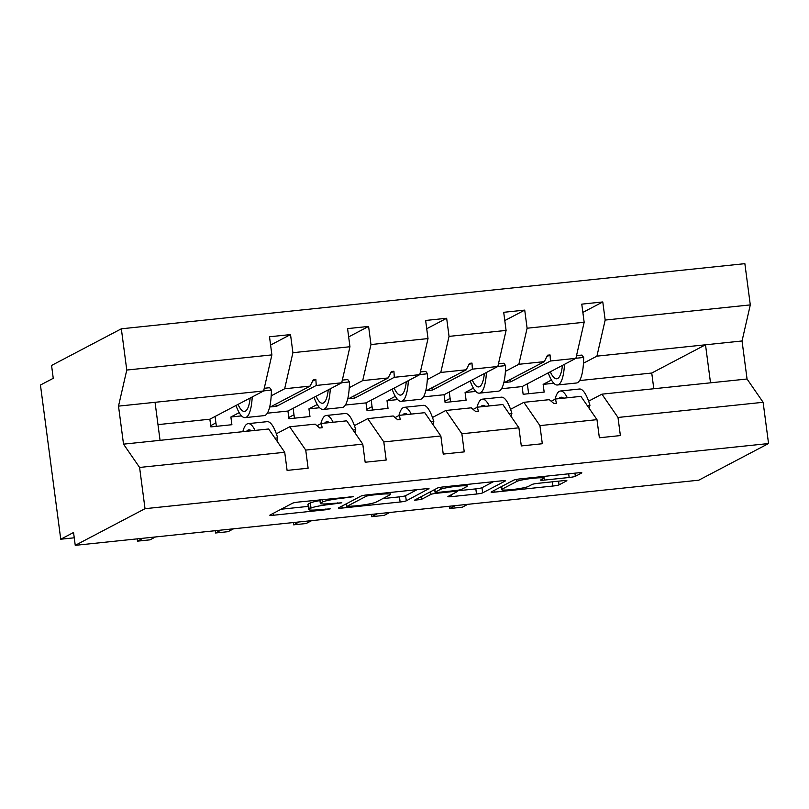 <?xml version="1.0" encoding="UTF-8"?>
<svg xmlns="http://www.w3.org/2000/svg" width="809" height="809" viewBox="0 0 809 809"><rect width="100%" height="100%" fill="white"/><g stroke="black" fill="none" stroke-linecap="round" stroke-linejoin="round"><path stroke-width="1.21" d="M353.523 496.665L298.774 502.015A5.117 0.506 172.5 0 0 292.605 503.188L269.984 515.07A5.117 0.506 172.5 0 0 269.822 515.222A5.117 0.506 172.5 0 0 273.634 515.222L325.825 509.761L330.254 508.841L320.829 509.549A16.362 1.628 172.5 0 1 308.633 509.569A16.362 1.628 172.5 0 1 309.129 509.073L311.02 508.092A16.362 1.628 172.5 0 1 330.76 504.331L341.833 502.804L332.519 503.41A16.362 1.628 172.5 0 1 320.313 503.431A16.362 1.628 172.5 0 1 320.819 502.935L322.71 501.954A16.362 1.628 172.5 0 1 342.45 498.192L353.523 496.665M569.162 477.492A5.117 0.506 172.5 0 0 575.33 476.319L581.671 472.992A5.117 0.506 172.5 0 0 581.833 472.83A5.117 0.506 172.5 0 0 578.02 472.84L520.056 478.898A5.117 0.506 172.5 0 0 513.887 480.071L491.265 491.953A5.117 0.506 172.5 0 0 491.103 492.105A5.117 0.506 172.5 0 0 494.926 492.094L552.881 486.037A5.117 0.506 172.5 0 0 559.049 484.864L566.715 480.839A5.117 0.506 172.5 0 0 566.876 480.688A5.117 0.506 172.5 0 0 563.064 480.698L538.258 483.286A5.117 0.506 172.5 0 0 532.089 484.46L528.287 486.462A13.682 1.355 172.5 0 1 513.543 489.405A13.682 1.355 172.5 0 1 501.59 489.617A13.682 1.355 172.5 0 1 502.005 489.202L516.9 481.385A13.682 1.355 172.5 0 1 531.644 478.443A13.682 1.355 172.5 0 1 543.597 478.22A13.682 1.355 172.5 0 1 543.183 478.635L540.695 479.939A5.117 0.506 172.5 0 0 540.543 480.091A5.117 0.506 172.5 0 0 544.356 480.091L569.162 477.492L568.676 473.821M139.593 467.45L123.524 444.151L268.639 428.992L284.717 452.282L139.593 467.45L145.023 508.689L75.247 545.337L73.548 532.494L60.746 539.219L74.256 537.803M145.023 508.689L768.55 443.544L698.774 480.192L75.247 545.337M428.912 488.949A5.117 0.506 172.5 0 0 429.063 488.798A5.117 0.506 172.5 0 0 425.251 488.798L367.296 494.855A5.117 0.506 172.5 0 0 361.127 496.028L338.506 507.91A5.117 0.506 172.5 0 0 338.344 508.062A5.117 0.506 172.5 0 0 342.156 508.062L400.121 502.005A5.117 0.506 172.5 0 0 406.29 500.832L428.871 488.687M443.676 486.876L501.631 480.819A5.117 0.506 172.5 0 1 505.453 480.819A5.117 0.506 172.5 0 1 505.291 480.971L482.67 492.853A5.117 0.506 172.5 0 1 476.501 494.026L451.695 496.615A5.117 0.506 172.5 0 1 447.883 496.625A5.117 0.506 172.5 0 1 448.044 496.463L457.216 491.65A5.117 0.506 172.5 0 0 457.368 491.498A5.117 0.506 172.5 0 0 453.556 491.498L437.103 493.217A5.117 0.506 172.5 0 0 430.934 494.39L421.388 499.416L414.4 500.235L437.507 488.049A5.117 0.506 172.5 0 1 443.676 486.876M768.55 443.544L763.12 402.295L617.995 417.464L620.382 435.576L599.368 437.77L596.981 419.659L580.913 396.37L555.459 399.029L556.42 403.246L553.912 403.509L549.311 399.666L523.858 402.326L539.927 425.615L542.313 443.736L521.299 445.931L518.913 427.809L502.844 404.52L477.391 407.18L478.352 411.407L475.854 411.67L471.243 407.827L445.789 410.487L461.868 433.776L464.245 451.887L443.231 454.092L440.844 435.97L424.776 412.681L399.322 415.341L400.283 419.558L397.785 419.82L393.174 415.978L367.731 418.637L383.8 441.936L386.186 460.048L365.162 462.242L362.776 444.131L346.707 420.832L321.254 423.491L322.215 427.718L319.717 427.981L315.116 424.138L289.662 426.798L305.731 450.087L308.118 468.209L287.094 470.403L284.717 452.282M582.864 312.416L602.786 301.949L581.772 304.144L584.159 322.265L527.104 328.221L518.852 364.293L505.382 371.361M551.455 380.018L543.142 384.376L544.164 392.092L523.14 394.286L522.129 386.571L575.897 358.336L584.159 322.265M504.796 320.576L524.728 310.11L503.704 312.304L506.09 330.426L449.046 336.382L440.784 372.453L427.324 379.522M473.386 388.168L465.084 392.537L466.095 400.243L445.081 402.437L444.06 394.731L497.838 366.487L506.09 330.426M426.727 328.737L446.659 318.271L425.635 320.465L428.022 338.577L370.977 344.543L362.715 380.604L349.255 387.683M395.318 396.329L387.015 400.688L388.027 408.403L367.013 410.598L365.992 402.892L419.77 374.648L428.022 338.577M348.659 336.888L368.591 326.421L347.577 328.616L349.953 346.737L292.909 352.694L290.522 334.582L269.508 336.777L271.895 354.888L126.77 370.057L121.34 328.808L51.564 365.456L53.252 378.309L40.45 385.033L60.746 539.219M317.249 404.49L308.947 408.848L309.958 416.554L288.944 418.759L287.933 411.043L341.701 382.799L349.953 346.737M528.631 393.71L527.337 383.84M450.562 401.871L449.268 392.001M372.504 410.021L371.2 400.152M294.436 418.182L293.131 408.312M239.191 412.641L230.878 417.009L231.9 424.715L210.876 426.909L209.865 419.204L263.633 390.959L271.895 354.888M216.367 426.333L215.073 416.463M763.12 402.295L747.051 379.006L742.045 340.973L596.921 356.142L583.451 363.211M596.921 356.142L605.172 320.071L602.786 301.949M617.995 417.464L601.926 394.165L588.618 401.163M524.728 310.11L527.104 328.221M510.55 409.314L523.858 402.326M446.659 318.271L449.046 336.382M432.481 417.474L445.789 410.487M368.591 326.421L370.977 344.543M354.413 425.635L367.731 418.637M596.981 419.659L539.927 425.615M518.913 427.809L461.868 433.776M440.844 435.97L383.8 441.936M362.776 444.131L305.731 450.087M742.045 340.973L750.297 304.902L605.172 320.071M750.297 304.902L744.867 263.663L121.34 328.808M575.897 358.336L550.454 360.996L550.059 354.939L547.551 355.202L544.305 361.633L518.852 364.293M544.305 361.633L504.614 382.475L510.762 381.838L550.454 360.996M522.129 386.571L501.499 388.735M475.753 391.425L465.084 392.537M551.212 401.254L555.459 399.029M497.838 366.487L472.385 369.147L471.991 363.089L469.493 363.352L466.237 369.794L440.784 372.453M466.237 369.794L426.545 390.636L432.694 389.999L472.385 369.147M444.06 394.731L423.431 396.885M397.684 399.575L387.015 400.688M473.144 409.415L477.391 407.18M419.77 374.648L394.317 377.307L393.922 371.25L391.425 371.513L388.168 377.945L362.715 380.604M388.168 377.945L348.487 398.797L354.625 398.149L394.317 377.307M365.992 402.892L345.362 405.046M319.616 407.736L308.947 408.848M395.075 417.565L399.322 415.341M341.701 382.799L316.248 385.458L315.854 379.411L313.356 379.674L310.11 386.105L284.657 388.765L292.909 352.694M310.11 386.105L270.418 406.947L276.557 406.31L316.248 385.458M284.657 388.765L271.187 395.834M287.933 411.043L267.294 413.197M241.547 415.887L230.878 417.009M317.017 425.726L321.254 423.491M276.354 433.786L289.662 426.798M270.59 345.049L290.522 334.582M263.633 390.959L118.508 406.128L126.77 370.057M209.865 419.204L157.977 424.624M123.524 444.151L118.508 406.128M160.051 440.339L155.045 402.306M653.803 388.745L651.741 373.03L705.509 344.786L710.514 382.819L601.926 394.165M747.051 379.006L710.514 382.819M651.741 373.03L579.568 380.574M553.811 383.264L543.142 384.376M312.628 381.1L315.854 379.411M276.557 406.31L275.525 404.267M390.696 372.949L393.922 371.25M354.625 398.149L353.594 396.107M468.765 364.788L471.991 363.089M432.694 389.999L431.662 387.946M546.833 356.627L550.059 354.939M510.762 381.838L509.731 379.795M319.939 500.589A16.362 1.628 172.5 0 0 310.343 502.945L311.02 508.092M308.633 509.569L307.956 504.432A16.362 1.628 172.5 0 1 308.462 503.936L310.343 502.945M281.107 509.225L308.209 506.394M382.788 498.607L399.444 496.868A5.117 0.506 172.5 0 0 405.612 495.695L417.1 489.657M370.937 495.219L366.619 496.038L346.758 506.464L356.445 505.827A16.362 1.628 172.5 0 0 376.185 502.076L389.756 494.946A16.362 1.628 172.5 0 0 390.262 494.451A16.362 1.628 172.5 0 0 378.056 494.471L370.937 495.219L370.835 494.491M493.49 481.668L481.992 487.706L482.67 492.853M457.287 490.82L475.823 488.879A5.117 0.506 172.5 0 0 481.992 487.706M466.732 486.654A13.682 1.355 172.5 0 0 467.157 486.239A13.682 1.355 172.5 0 0 455.204 486.452A13.682 1.355 172.5 0 0 440.45 489.394L435.212 492.155A5.117 0.506 172.5 0 0 435.05 492.307A5.117 0.506 172.5 0 0 438.862 492.297L455.315 490.578A5.117 0.506 172.5 0 0 461.484 489.405L466.732 486.654M137.196 538.865L137.49 541.15L142.991 538.258M137.49 541.15L149.999 539.846L155.5 536.954M242.821 431.693A41.674 10.8 84 0 1 248.181 423.633A41.674 10.8 84 0 1 255.088 430.408M248.181 423.633L267.192 421.651A41.674 10.8 84 0 1 277.689 437.881L274.969 438.165M277.689 437.881L276.931 440.996M246.593 431.298A35.424 9.182 84 0 1 248.828 429.852A35.424 9.182 84 0 1 251.316 430.803M235.975 405.491A41.674 10.8 -96 0 0 245.137 417.626L264.149 415.634A41.674 10.8 -96 0 0 271.399 390.09L269.66 387.703L264.25 388.269M263.653 390.899L271.399 390.09M245.137 417.626A41.674 10.8 -96 0 0 252.226 396.956M238.028 404.409A35.424 9.182 -96 0 0 244.48 411.407A35.424 9.182 -96 0 0 250.173 398.028M210.714 425.645L215.912 422.905M314.044 397.33A41.674 10.8 -96 0 0 323.196 409.465L342.217 407.483A41.674 10.8 -96 0 0 349.458 381.929L347.728 379.542L342.318 380.109M341.722 382.738L349.458 381.929M323.196 409.465A41.674 10.8 -96 0 0 330.284 388.795M316.097 396.248A35.424 9.182 -96 0 0 322.548 403.246A35.424 9.182 -96 0 0 328.242 389.877M288.773 417.484L293.98 414.754M392.112 389.169A41.674 10.8 -96 0 0 401.264 401.315L420.286 399.322A41.674 10.8 -96 0 0 427.526 373.768L425.787 371.392L420.387 371.948M419.78 374.577L427.526 373.768M401.264 401.315A41.674 10.8 -96 0 0 408.353 380.645M394.165 388.098A35.424 9.182 -96 0 0 400.617 395.095A35.424 9.182 -96 0 0 406.3 381.717M366.841 409.324L372.049 406.593M470.181 381.019A41.674 10.8 -96 0 0 479.332 393.154L498.344 391.172A41.674 10.8 -96 0 0 505.595 365.617L503.855 363.231L498.455 363.797M497.848 366.426L505.595 365.617M479.332 393.154A41.674 10.8 -96 0 0 486.421 372.484M472.223 379.937A35.424 9.182 -96 0 0 478.685 386.935A35.424 9.182 -96 0 0 484.369 373.566M444.91 401.173L450.117 398.433M548.239 372.858A41.674 10.8 -96 0 0 557.401 384.993L576.413 383.011A41.674 10.8 -96 0 0 583.663 357.457L581.924 355.07L576.514 355.636M575.917 358.266L583.663 357.457M557.401 384.993A41.674 10.8 -96 0 0 564.49 364.323M550.292 371.786A35.424 9.182 -96 0 0 556.754 378.784A35.424 9.182 -96 0 0 562.437 365.405M215.255 530.714L215.558 532.989L221.059 530.107M215.558 532.989L228.067 531.685L233.568 528.793M320.839 423.714A41.674 10.8 84 0 1 326.239 415.482A41.674 10.8 84 0 1 333.146 422.247M326.239 415.482L345.261 413.49A41.674 10.8 84 0 1 355.758 429.731L353.037 430.014M355.758 429.731L354.989 432.845M324.662 423.137A35.424 9.182 84 0 1 326.897 421.701A35.424 9.182 84 0 1 329.374 422.642M293.323 522.553L293.627 524.839L299.128 521.947M293.627 524.839L306.136 523.524L311.637 520.642M398.908 415.553A41.674 10.8 84 0 1 404.308 407.321A41.674 10.8 84 0 1 411.215 414.097M404.308 407.321L423.329 405.339A41.674 10.8 84 0 1 433.816 421.57L431.106 421.853M433.816 421.57L433.058 424.685M402.72 414.987A35.424 9.182 84 0 1 404.955 413.541A35.424 9.182 84 0 1 407.443 414.491M371.392 514.393L371.695 516.678L377.186 513.786M371.695 516.678L384.204 515.373L389.705 512.481M476.976 407.402A41.674 10.8 84 0 1 482.376 399.161A41.674 10.8 84 0 1 489.283 405.936M482.376 399.161L501.388 397.179A41.674 10.8 84 0 1 511.885 413.409L509.174 413.692M511.885 413.409L511.126 416.524M480.789 406.826A35.424 9.182 84 0 1 483.024 405.38A35.424 9.182 84 0 1 485.511 406.33M449.46 506.242L449.753 508.517L455.255 505.635M449.753 508.517L462.273 507.213L467.764 504.331M555.035 399.242A41.674 10.8 84 0 1 560.445 391.01A41.674 10.8 84 0 1 567.352 397.785M560.445 391.01L579.456 389.018A41.674 10.8 84 0 1 589.953 405.258L587.243 405.542M589.953 405.258L589.195 408.373M558.857 398.665A35.424 9.182 84 0 1 561.092 397.229A35.424 9.182 84 0 1 563.58 398.18M342.349 497.464L342.45 498.192M322.387 499.547L322.71 501.954M320.404 499.76L320.819 502.935M337.414 502.895L337.515 503.623M330.659 503.592L330.76 504.331M308.462 503.936L309.129 509.073M325.734 509.033L325.825 509.761M273.381 513.29L273.634 515.222M349.104 496.756L349.205 497.484M405.612 495.695L406.29 500.832M399.444 496.868L400.121 502.005M341.904 506.131L342.156 508.062M366.477 494.956L366.619 496.038M346.404 503.764L346.758 506.464M377.965 493.743L378.056 494.471M475.823 488.879L476.501 494.026M451.442 494.683L451.695 496.615M453.465 490.77L453.556 491.498M437.002 492.448L437.103 493.217M430.58 491.69L430.934 494.39M421.024 496.706L421.388 499.416M440.187 487.372L440.45 489.394M434.848 489.445L435.212 492.155M543.87 476.41L544.356 480.091M516.638 479.373L516.9 481.385M501.651 486.492L502.005 489.202M558.564 481.163L559.049 484.864M552.325 481.82L552.881 486.037M494.663 490.163L494.926 492.094M574.906 473.164L575.33 476.319M319.838 499.82L320.313 503.431M346.292 503.825L346.646 506.576M389.999 492.489L390.262 494.451M457.216 490.345L457.368 491.498M466.924 484.449L467.157 486.239M434.686 489.536L435.05 492.307M543.365 476.461L543.597 478.22M501.206 486.735L501.59 489.617"/></g></svg>
